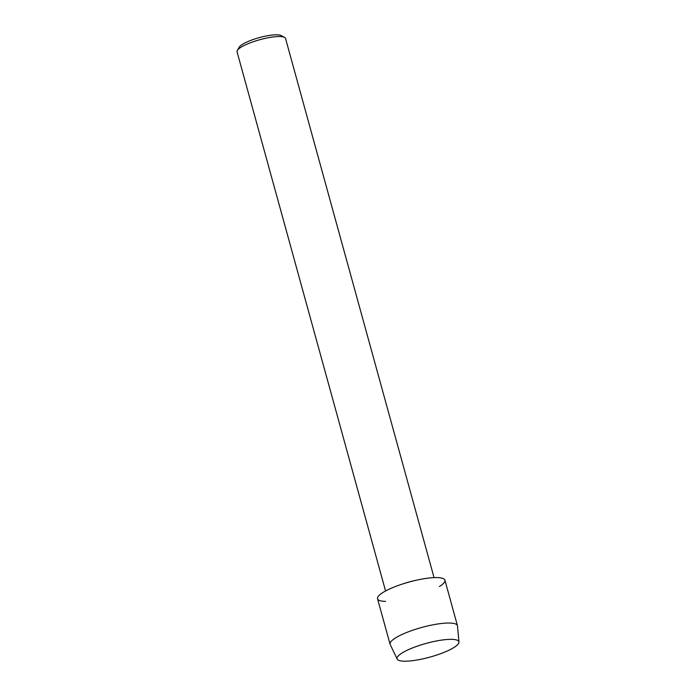 <?xml version="1.0" encoding="UTF-8"?>
<svg xmlns="http://www.w3.org/2000/svg" width="696" height="696" viewBox="0 0 696 696"><rect width="100%" height="100%" fill="white"/><g stroke="black" fill="none" stroke-linecap="round" stroke-linejoin="round"><path stroke-width="1.04" d="M405.316 661.2A32.077 7.108 164.6 0 0 448.041 650.638A32.077 7.108 164.6 0 0 452.496 639.372A32.077 7.108 164.6 0 0 450.643 639.337A32.077 7.108 164.6 0 0 401.348 653.457A32.077 7.108 164.6 0 0 405.316 661.2A32.077 7.108 164.6 0 0 439.637 654.049A32.077 7.108 164.6 0 0 458.96 642.034A32.077 7.108 164.6 0 0 452.496 639.372A32.077 7.108 164.6 0 0 450.643 639.337A32.077 7.108 164.6 0 0 401.348 653.457A32.077 7.108 164.6 0 0 397.155 659.051A32.077 7.108 164.6 0 0 405.316 661.2M439.394 586.554A34.948 7.743 164.6 0 0 435.922 577.576A34.948 7.743 164.6 0 0 417.496 579.968A34.948 7.743 164.6 0 0 400.992 584.518A34.948 7.743 164.6 0 0 385.549 601.388M434.052 577.619L285.525 38.41A25.143 5.568 164.6 0 0 284.56 37.367A25.143 5.568 164.6 0 0 279.053 36.523A25.143 5.568 164.6 0 0 254.318 41.386A25.143 5.568 164.6 0 0 237.345 50.373A25.143 5.568 164.6 0 0 237.04 51.765L385.567 590.974M284.56 37.367L281.158 35.548A22.272 4.933 164.6 0 0 276.277 34.8A22.272 4.933 164.6 0 0 254.371 39.107A22.272 4.933 164.6 0 0 239.337 47.067L237.345 50.373M417.496 579.968L415.147 580.481A25.143 5.568 164.6 0 0 403.271 583.753L400.992 584.518M458.96 642.034L457.498 625.965A34.948 7.743 164.6 0 0 457.446 625.66A34.948 7.743 164.6 0 0 448.442 623.024A34.948 7.743 164.6 0 0 410.44 631.046A34.948 7.743 164.6 0 0 390.065 644.218A34.948 7.743 164.6 0 0 390.178 644.505L397.155 659.051M457.446 625.66L444.927 580.203A34.948 7.743 164.6 0 0 435.922 577.576A34.948 7.743 164.6 0 0 397.921 585.588A34.948 7.743 164.6 0 0 377.545 598.76L390.065 644.218"/></g></svg>
